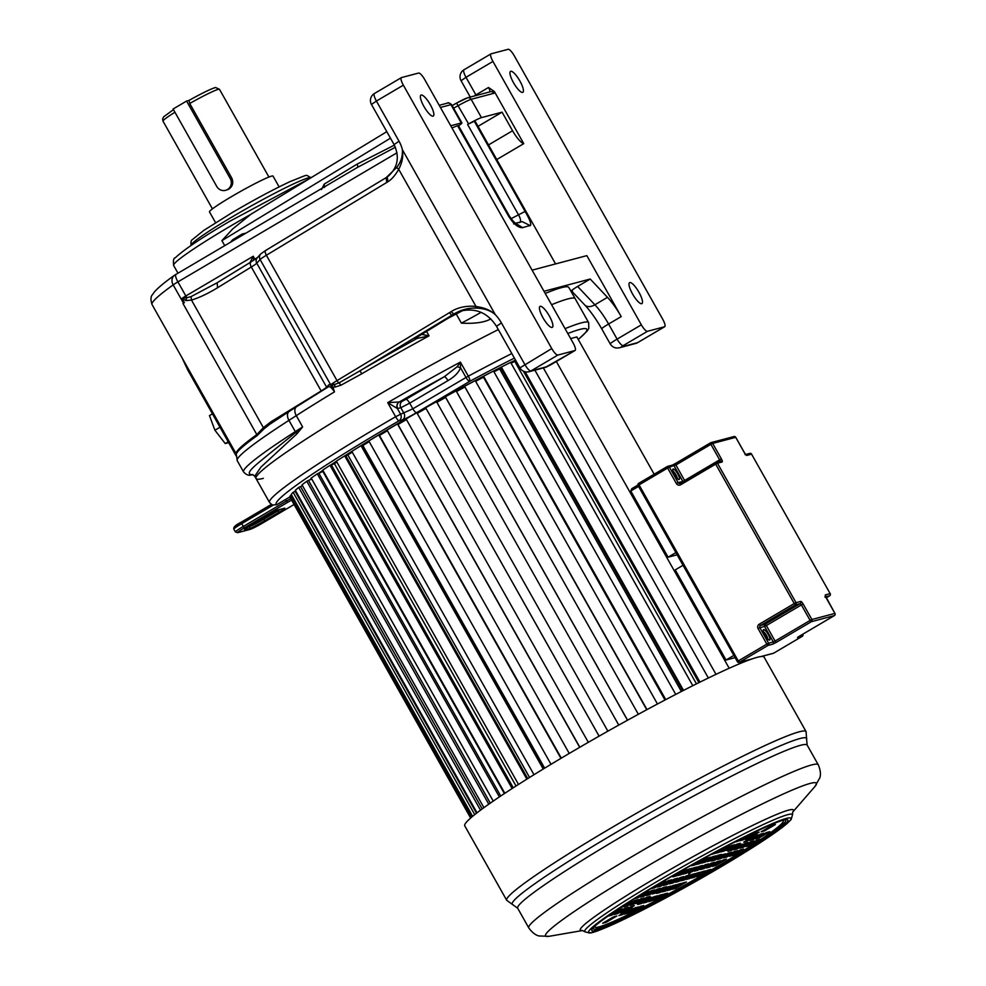 <?xml version="1.0" encoding="UTF-8"?>
<svg xmlns="http://www.w3.org/2000/svg" width="986" height="986" viewBox="0 0 986 986"><rect width="100%" height="100%" fill="white"/><g stroke="black" fill="none" stroke-linecap="round" stroke-linejoin="round"><path stroke-width="1.48" d="M426.433 331.234L429.033 335.856L416.992 338.494A16.207 1.146 -29.4 0 1 423.228 333.169L455.631 313.585L462.224 310.689M478.037 126.331L502.084 112.157L481.464 117.63A16.207 1.146 150.6 0 0 468.584 123.916L474.303 121.278A183.162 12.991 -29.4 0 1 475.572 121.944L555.574 263.928M474.303 121.278L525.094 211.435C529.876 219.656 531.614 224.401 530.32 225.646L522.186 221.64L515.567 223.255M250.764 214.381L232.573 229.048L221.912 240.633L224.709 245.6M230.243 178.54A8.11 7.802 75.2 0 1 225.584 190.335A8.11 7.802 75.2 0 1 216.772 186.477L173.117 109.002L186.588 101.065L230.243 178.54L231.796 178.121C233.719 182.669 232.696 186.366 228.752 189.213L225.584 190.335M574.937 350.535A8.11 2.132 59.5 0 0 575.085 350.474A8.11 2.132 59.5 0 0 573.1 342.918L424.683 79.521A8.11 2.132 59.5 0 0 418.582 73.05L401.512 77.574A8.11 2.132 59.5 0 0 401.376 77.635A8.11 2.132 59.5 0 0 403.348 85.178L551.766 348.576A8.11 2.132 59.5 0 0 557.866 355.059L574.937 350.535L550.681 364.82A8.11 2.132 59.5 0 0 550.829 364.758A8.11 2.132 59.5 0 0 550.952 364.66M189.731 103.468A32.415 2.305 -29.4 0 1 219.496 89.332L215.749 87.606C216.526 87.113 211.127 88.074 188.967 100.436L189.731 103.468L231.796 178.121M186.588 101.065L188.992 100.424M215.577 222.7L209.476 211.891A36.47 2.588 -29.4 0 1 231.661 196.534A36.47 2.588 -29.4 0 1 273.023 176.087L279.112 186.896M185.849 300.57L182.151 298.265L186.711 297.735L185.849 300.57L191.494 300.089C199.221 297.71 207.923 293.594 217.573 287.727L251.319 266.996A12.966 0.924 150.6 0 0 256.767 263.213L260.107 259.54A12.966 0.924 -29.4 0 1 266.368 255.263L337.015 380.621A12.966 0.924 150.6 0 0 332.898 383.234A16.207 1.146 -29.4 0 1 331.296 384.306L330.741 384.897L260.107 259.54A4.868 4.745 42.3 0 1 260.686 253.994L265.69 250.432A4.868 1.923 58.9 0 0 266.368 255.263L387.966 181.72C391.812 179.292 395.398 175.151 398.701 169.284C402.214 162.752 403.447 156.244 402.399 149.749A32.415 31.195 -104.8 0 0 399.022 141.195L376.405 101.053L403.348 85.178M182.151 298.265A9.724 0.69 -29.4 0 1 185.849 295.973A4.868 1.282 59.5 0 1 186.711 297.735L191.074 296.613L191.494 300.089L263.373 427.653L271.101 421.688L321.165 390.949L251.319 266.996A4.868 2.268 58.4 0 1 250.912 262.005L257.408 257.617M217.573 287.727L217.154 282.723L250.912 262.005A4.868 2.268 58.4 0 1 251.073 261.919M191.074 296.613L217.031 282.822M253.636 260.279L253.303 256.224L254.819 259.503M249.988 262.559L253.303 256.224L185.849 295.973L177.911 281.885A8.11 2.132 -120.5 0 1 175.927 274.342A8.11 2.132 -120.5 0 1 176.075 274.281M228.69 442.665L225.239 443.577L214.911 430.229L209.476 415.599L212.458 413.837M228.222 441.814L225.239 443.577M220.001 427.234L214.911 430.229M253.032 474.673L250.752 475.042C248.632 475.782 246.241 474.747 243.579 471.949A177.48 12.584 150.6 0 1 295.295 431.634L288.935 420.369A1620.861 114.968 150.6 0 0 296.281 415.648L302.628 426.913A1620.861 114.968 -29.4 0 1 295.295 431.634A4.868 3.081 57.3 0 0 296.059 432.755L297.032 433.741L302.628 426.913L268.019 454.891C257.753 463.469 242.383 474.722 252.712 474.71L251.997 474.87M250.752 475.042L252.983 474.66M297.032 433.741L260.896 467.13L254.733 476.226L252.576 474.537M183.359 360.112L187.981 370.403L236.073 455.766M257.05 435.689L256.828 434.604A175.052 12.411 -29.4 0 0 236.196 453.893L236.283 454.201A175.459 12.448 -29.4 0 1 257.05 435.689L263.903 428.935L263.373 427.653L256.828 434.604L182.989 303.565L184.37 302.603L182.299 298.931M385.92 177.776L265.826 250.37A4.868 1.923 58.9 0 0 265.69 250.432L386.179 177.628L396.606 167.534L398.701 169.284L476.028 306.51C472.331 305.931 467.869 306.116 462.644 307.053C457.837 308.162 453.979 309.69 451.107 311.662L337.015 380.621A3.241 1.282 -121.1 0 0 339.061 382.876L331.851 385.464L331.296 384.306M399.022 141.195L394.092 144.609C399.724 156.725 397.913 167.127 388.657 175.841L387.202 176.962L387.966 181.72M386.179 177.628L386.722 182.521M357.302 167.497L395.386 147.234M357.536 167.324A3.241 1.368 58.7 0 0 357.006 164.181L394.375 145.115M230.428 242.236L232.696 239.746L242.162 234.002L245.81 233.164M233.127 240.633L232.696 239.746M508.16 49.3L491.102 53.823A8.11 2.132 59.5 0 0 490.954 53.885A8.11 2.132 59.5 0 0 492.938 61.428L641.356 324.838A8.11 2.132 59.5 0 0 647.457 331.308L664.515 326.785A8.11 2.132 59.5 0 0 664.663 326.723A8.11 2.132 59.5 0 0 662.691 319.181L514.261 55.783A8.11 2.132 59.5 0 0 508.16 49.3M263.903 428.935L269.338 424.584M271.187 423.388L271.101 421.688M328.387 386.845L328.695 384.873C329.792 384.33 331.345 385.489 333.379 388.373L334.476 391.886C331.592 387.461 329.472 385.846 328.104 387.042M333.379 388.373L331.851 385.464M332.898 383.234L334.5 384.823A3.241 1.183 -90.5 0 1 335.018 387.079L332.59 386.968M557.866 355.059L530.924 370.933A8.11 2.132 -120.5 0 1 524.823 364.463L501.406 322.903A40.525 38.996 -104.8 0 0 495.329 314.682C490.855 310.615 484.459 308.408 476.139 308.088C468.313 307.866 460.893 309.851 453.856 314.041L359.496 371.093A3.241 0.703 -120.3 0 1 361.813 373.768L340.971 385.206L335.018 387.079M418.31 336.3L416.992 338.494A186.403 13.225 150.6 0 0 359.496 371.093L339.061 382.876L340.971 385.206M396.606 167.534C400.834 162.37 402.756 156.441 402.399 149.749L495.329 314.682C490.966 310.417 484.533 307.694 476.028 306.51L476.139 308.088M545.221 293.446A183.162 12.991 150.6 0 1 561.502 287.641A183.162 12.991 150.6 0 1 568.823 287.456L575.183 298.721A183.162 12.991 150.6 0 0 567.862 298.918A183.162 12.991 150.6 0 0 551.568 304.711A183.162 12.991 -29.4 0 1 567.862 298.918A183.162 12.991 150.6 0 1 575.183 298.721L588.667 322.668A183.162 12.991 150.6 0 0 581.346 322.866A183.162 12.991 150.6 0 0 565.064 328.658M254.733 476.226L256.04 478.543A183.162 12.991 -29.4 0 1 334.439 421.232A183.162 12.991 -29.4 0 1 498.324 329.583A183.162 12.991 150.6 0 0 334.439 421.232A183.162 12.991 150.6 0 0 256.04 478.543A183.162 12.991 150.6 0 0 263.361 478.346M490.806 318.909A183.162 12.991 150.6 0 0 488.76 319.945C482.487 322.705 473.366 323.765 461.399 323.137L456.247 313.979A48.622 3.451 150.6 0 0 462.607 310.59M361.813 373.768A183.162 12.991 150.6 0 1 429.033 335.856L421.416 334.291M446.375 319.193A183.162 12.991 -29.4 0 1 456.247 313.979M551.766 348.576L519.893 367.864L496.488 326.317C487.897 313.03 476.25 307.878 461.559 310.849A32.415 31.195 -104.8 0 0 453.991 314.016L455.803 313.474M449.554 312.599A3.241 1.282 -121.1 0 0 452.364 314.978L453.991 314.016A8.11 2.132 -120.5 0 1 453.856 314.041L451.107 311.662M572.41 290.895C570.081 291.486 571.818 290.007 577.623 286.445L590.22 279.026L544.001 291.277M590.22 279.026L607.475 297.341A32.415 8.517 -120.5 0 1 621.205 316.605L586.843 255.633L532.095 270.152M457.59 125.715L458.391 125.542L509.183 215.688L508.394 215.86L457.59 125.715A183.162 12.991 -29.4 0 0 451.958 127.933M530.32 225.646A183.162 12.991 150.6 0 0 526.98 226.373A183.162 12.991 150.6 0 0 522.691 227.667L515.974 223.526M522.691 227.667C518.291 227.926 513.521 223.995 508.394 215.86M467.598 124.47L518.389 214.615C520.842 218.941 521.2 221.603 519.462 222.602M458.527 125.777A16.207 1.146 150.6 0 0 461.929 122.954A16.207 1.146 150.6 0 0 461.275 122.979L450.738 125.764M502.084 112.157L512.56 130.756A16.207 4.264 59.5 0 0 523.751 143.648L496.759 159.559M571.547 290.956L584.797 305.019C590.503 311.132 596.136 319.07 601.694 328.806L610.211 343.904C612.442 347.306 615.523 348.588 619.467 347.75L635.687 343.461A8.11 8.11 0 0 0 637.72 342.61A8.11 2.132 59.5 0 0 637.843 342.512M489.832 91.883A4.868 1.282 59.5 0 0 488.514 87.495L494.38 91.538L523.751 143.648M519.893 81A12.152 3.192 -120.5 0 1 522.863 92.314A12.152 3.192 -120.5 0 1 513.496 82.688A12.152 3.192 -120.5 0 1 510.526 71.374A12.152 3.192 -120.5 0 1 519.893 81M638.953 292.287A12.152 3.192 -120.5 0 1 641.923 303.602A12.152 3.192 -120.5 0 1 632.556 293.976A12.152 3.192 -120.5 0 1 629.573 282.662A12.152 3.192 -120.5 0 1 638.953 292.287M423.918 106.439A12.152 3.192 59.5 0 0 433.285 116.065A12.152 3.192 59.5 0 0 430.315 104.738A12.152 3.192 59.5 0 0 420.936 95.124A12.152 3.192 59.5 0 0 423.918 106.439M542.966 317.726A12.152 3.192 59.5 0 0 552.333 327.352A12.152 3.192 59.5 0 0 549.362 316.025A12.152 3.192 59.5 0 0 539.995 306.399A12.152 3.192 59.5 0 0 542.966 317.726M514.409 358.115A178.293 12.645 150.6 0 0 469.669 381.372L416.523 412.69A12.966 0.924 -29.4 0 1 402.325 419.937L398.923 420.849A178.293 12.645 150.6 0 0 276.61 504.746L272.259 504.968L269.535 502.49A183.162 12.991 150.6 0 1 395.645 416.733L400.575 414.243L397.37 408.537L387.708 402.645L399.133 401.968C396.89 403.681 396.31 405.875 397.37 408.537L397.728 408.524A4.868 4.683 -104.8 0 1 399.379 401.918L399.133 401.968M322.521 471.628A152.768 10.834 -29.4 0 1 323.285 471.098A152.362 10.809 -29.4 0 0 322.866 471.444L504.388 793.582M334.094 463.802A152.768 10.834 -29.4 0 1 336.83 462.003M347.54 455.101A152.768 10.834 -29.4 0 1 352.236 452.13A152.362 10.809 -29.4 0 0 347.836 454.953L529.556 777.461M362.614 445.672A152.768 10.834 -29.4 0 1 369.195 441.629M379.462 435.43A152.768 10.834 -29.4 0 1 387.387 430.697A152.362 10.809 -29.4 0 0 379.474 435.455M406.454 419.568A152.362 10.809 -29.4 0 0 397.974 424.498A152.768 10.834 -29.4 0 1 406.442 419.543M417.226 413.356A152.768 10.834 -29.4 0 1 426.001 408.377A152.362 10.809 -29.4 0 0 417.238 413.38M436.884 402.288A152.768 10.834 -29.4 0 1 445.623 397.457A152.362 10.809 -29.4 0 0 436.897 402.313M456.481 391.528A152.768 10.834 -29.4 0 1 464.899 386.993A152.362 10.809 -29.4 0 0 456.493 391.553M475.622 381.286A152.768 10.834 -29.4 0 1 483.386 377.219M500.9 368.061L499.619 368.924A152.362 10.809 -29.4 0 0 493.949 371.808A152.768 10.834 -29.4 0 1 499.877 368.764M511.081 363.181A152.768 10.834 -29.4 0 1 515.062 361.233M511.82 353.53A183.162 12.991 150.6 0 0 468.325 376.171A4.868 1.38 61.8 0 1 469.669 381.372A4.868 1.282 -120.5 0 1 466.008 377.478L412.863 408.796L400.575 414.243A4.868 4.683 -104.8 0 1 398.923 420.849A4.868 0.826 -120.1 0 1 395.645 416.733L387.708 402.645A183.162 12.991 150.6 0 1 460.388 362.096L457.221 366.693L444.292 376.726A4.868 1.282 -120.5 0 1 447.952 380.621L409.683 403.163L412.863 408.796A4.868 1.282 -120.5 0 0 416.523 412.69M457.221 366.693L460.524 367.753L466.008 377.478L468.325 376.171L460.388 362.096L460.524 367.753C458.675 372.548 454.484 376.837 447.952 380.621M682.743 690.792L500.666 367.642L501.356 367.063L683.544 690.385M698.901 682.645L523.393 371.167M665.267 699.875L483.559 376.233L665.76 699.604M729.184 668.249L556.35 361.517M543.36 367.926L716.009 674.338M654.186 474.229L576.822 336.941L570.647 338.568M470.642 818.035L290.204 497.622M470.716 817.973L289.847 496.993A162.9 11.549 150.6 0 1 290.278 495.748L471.468 817.32M291.585 495.034L290.278 495.748M472.627 816.334L291.227 494.393A162.9 11.549 150.6 0 1 293.15 492.322L474.747 814.609M476.509 813.216L295.122 491.299L293.15 492.322M295.738 491.077L295.122 491.299M477.027 812.809L295.307 490.313A162.9 11.549 150.6 0 1 298.696 487.454L480.527 810.159M482.191 808.927L300.533 486.529L298.696 487.454M302.455 485.778A153.249 10.871 -29.4 0 1 302.517 485.728L300.533 486.529M483.916 807.67L302.012 484.829A162.9 11.549 150.6 0 1 306.794 481.242L488.773 804.194M490.301 803.134L308.47 480.428L306.794 481.242M311.786 479.073L308.482 480.453M493.234 801.088L311.219 478.062A162.9 11.549 150.6 0 1 317.307 473.81L499.372 796.922M500.715 796.022L318.774 473.132L317.307 473.81M322.866 471.444L318.848 473.268M504.832 793.286L322.742 470.112A162.9 11.549 150.6 0 1 330.014 465.293L512.141 788.517M513.275 787.789L331.259 464.751L330.014 465.293M331.395 465.01L334.414 463.642L516.048 786.002M518.5 784.425L336.362 461.165A162.9 11.549 150.6 0 1 344.681 455.852L526.857 779.15M527.744 778.595L345.667 455.47L344.681 455.852M347.836 454.953L345.876 455.84M533.993 774.7L351.817 451.378A162.9 11.549 150.6 0 1 361.024 445.684L543.224 769.031M543.853 768.649L361.751 445.462L361.024 445.684M362.01 445.931L362.873 445.536L544.654 768.156M551.014 764.31L368.813 440.939A162.9 11.549 150.6 0 1 378.735 434.962L560.948 758.357M379.166 434.9L561.305 758.148L378.735 434.962M569.242 753.44L387.017 430.044A162.9 11.549 150.6 0 1 397.457 423.918L579.694 747.326M588.322 742.322L406.084 418.914A162.9 11.549 150.6 0 1 416.856 412.74L599.081 736.16M607.881 731.168L425.644 407.76L607.881 731.168M618.764 725.08L436.527 401.659A162.9 11.549 150.6 0 0 425.644 407.76M627.564 720.199L445.401 396.902M638.349 714.283L456.124 390.887A162.9 11.549 150.6 0 0 445.339 396.779M646.989 709.612L464.64 386.475M657.465 704.004L475.24 380.621A162.9 11.549 150.6 0 0 464.763 386.204M483.436 377.182L664.971 700.023M675.73 694.403L493.53 371.056A162.9 11.549 150.6 0 0 483.559 376.233M708.355 678.011L534.893 370.169M699.974 682.115L525.107 371.784M515.863 360.716L514.778 361.418L696.461 683.865M499.619 368.924L681.375 691.494M692.801 685.689L510.637 362.392A162.9 11.549 150.6 0 0 501.356 367.063M334.414 463.642A152.362 10.809 -29.4 0 1 336.842 462.04M362.873 445.536A152.362 10.809 -29.4 0 1 369.208 441.654M475.634 381.311A152.362 10.809 -29.4 0 1 483.165 377.367M511.093 363.218A152.362 10.809 -29.4 0 1 514.778 361.418M632.963 911.89L643.735 905.542L640.321 906.442L629.549 912.802L632.963 911.89L632.494 911.064M627.749 913.27L638.521 906.923L635.12 907.835L624.335 914.182L627.749 913.27L627.281 912.444M622.314 914.712L633.098 908.365L629.684 909.265L618.9 915.624L622.314 914.712L621.846 913.886M656.812 899.454L667.584 893.106L664.17 894.006L653.398 900.366L656.812 899.454L656.343 898.628M651.82 900.785L662.592 894.425L659.19 895.337L648.406 901.685L651.82 900.785L651.352 899.947M646.606 902.165L657.391 895.806L653.977 896.718L643.192 903.065L646.606 902.165L646.138 901.327M641.183 903.595L651.956 897.248L648.542 898.147L637.769 904.507L641.183 903.595L640.715 902.769M675.669 888.337L686.453 881.989L683.039 882.901L672.255 889.249L675.669 888.337L675.2 887.511M670.677 889.668L681.462 883.308L678.048 884.22L667.263 890.568L670.677 889.668L670.209 888.83M665.476 891.048L676.248 884.688L672.834 885.601L662.062 891.948L665.476 891.048L665.008 890.21M660.041 892.49L670.825 886.131L667.411 887.043L656.627 893.39L660.041 892.49L659.572 891.652M700.072 875.753L710.857 869.405L707.443 870.318L696.658 876.665L700.072 875.753L699.604 874.927M694.526 877.232L705.31 870.872L701.896 871.784L691.124 878.132L694.526 877.232L694.058 876.394M689.547 878.551L700.319 872.203L696.905 873.103L686.133 879.45L689.547 878.551L689.078 877.713M684.333 879.931L695.118 873.584L691.704 874.483L680.919 880.831L684.333 879.931L683.865 879.105M678.91 881.373L689.682 875.013L686.268 875.925L675.496 882.273L678.91 881.373L678.442 880.535M620.219 907.823L621.229 907.169M621.414 907.502L632.186 901.155L629.475 901.87M634.54 898.69L637.868 897.815L637.4 896.977M637.868 897.815L648.64 891.455L645.226 892.367L635.341 898.184M655.012 887.696L665.797 881.348L662.382 882.26L651.598 888.608L655.012 887.696L654.544 886.87M611.64 915.205L622.412 908.845L618.998 909.758L608.226 916.105L611.64 915.205L611.172 914.367M627.392 905.924L638.164 899.565L634.75 900.477L623.978 906.824L627.392 905.924L626.923 905.086M643.833 896.225L654.618 889.877L651.204 890.777L640.419 897.124L643.833 896.225L643.365 895.399M660.99 886.118L671.762 879.771L668.36 880.671L657.576 887.018L660.99 886.118L660.521 885.292M617.606 913.615L628.39 907.268L624.976 908.168L614.192 914.527L617.606 913.615L617.137 912.789M633.357 904.335L644.141 897.987L640.727 898.887L629.943 905.247L633.357 904.335L632.889 903.509M649.811 894.647L660.583 888.287L657.169 889.199L646.397 895.547L649.811 894.647L649.343 893.809M666.955 884.541L677.739 878.181L674.325 879.093L663.553 885.44L666.955 884.541L666.487 883.702M606.082 922.354L616.854 915.994L613.44 916.906L602.668 923.253L606.082 922.354L605.614 921.516M623.583 912.038L634.355 905.678L630.941 906.59L620.169 912.937L623.583 912.038L623.115 911.2M639.335 902.757L650.107 896.397L646.693 897.309L635.921 903.657L639.335 902.757L638.866 901.919M655.776 893.057L666.561 886.71L663.147 887.61L652.375 893.969L655.776 893.057L655.308 892.231M672.933 882.951L683.717 876.603L680.303 877.503L669.519 883.863L672.933 882.951L672.464 882.125M734.41 842.192L737.738 841.317L737.38 840.676M737.738 841.317L746.92 835.906M742.951 839.936L753.735 833.577L750.321 834.489L739.537 840.836L742.951 839.936L742.483 839.098M748.386 838.494L759.158 832.135L755.744 833.047L744.972 839.394L748.386 838.494L747.918 837.656M710.98 854.517L713.889 853.753L724.069 847.553M713.889 853.753L713.556 853.136M718.88 852.422L729.665 846.074L726.251 846.974L715.466 853.334L718.88 852.422L718.412 851.596M724.094 851.041L734.866 844.694L731.452 845.594L720.68 851.953L724.094 851.041L723.625 850.215M729.517 849.612L740.301 843.252L736.887 844.164L726.103 850.511L729.517 849.612L729.048 848.773M695.031 864.858L705.816 858.51L702.402 859.422L691.617 865.77L695.031 864.858L694.563 864.032M700.023 863.539L710.795 857.191L707.381 858.091L696.609 864.451L700.023 863.539L699.555 862.713M705.224 862.158L716.009 855.811L712.595 856.711L701.81 863.07L705.224 862.158L704.756 861.333M710.659 860.716L721.432 854.369L718.018 855.269L707.245 861.628L710.659 860.716L710.191 859.891M669.42 877.762L680.734 871.279M676.174 875.975L686.946 869.627L683.532 870.527L672.76 876.887L676.174 875.975L675.706 875.149M681.153 874.656L691.938 868.309L688.524 869.208L677.739 875.556L681.153 874.656L680.685 873.83M686.367 873.276L697.139 866.928L693.725 867.828L682.953 874.175L686.367 873.276L685.899 872.45M691.79 871.834L702.574 865.486L699.16 866.386L688.388 872.746L691.79 871.834L691.322 871.008M749.286 845.705L760.07 839.357L756.656 840.257L745.872 846.604L749.286 845.705L748.818 844.879M732.832 855.392L743.617 849.045L740.203 849.957L729.418 856.304L732.832 855.392L732.364 854.566M715.688 865.511L726.46 859.151L723.046 860.063L712.274 866.411L715.688 865.511L715.22 864.673M759.06 838.001L769.844 831.654L766.43 832.554L755.658 838.913L759.06 838.001L758.591 837.176M743.308 847.282L754.093 840.935L750.679 841.834L739.907 848.194L743.308 847.282L742.852 846.456M726.867 856.982L737.639 850.635L734.225 851.534L723.453 857.882L726.867 856.982L726.399 856.156M709.71 867.088L720.495 860.741L717.081 861.641L706.296 867.988L709.71 867.088L709.242 866.263M753.094 839.591L763.867 833.232L760.452 834.144L749.68 840.491L753.094 839.591L752.626 838.753M737.343 848.872L748.115 842.512L744.713 843.424L733.929 849.772L737.343 848.872L736.875 848.034M720.889 858.559L731.674 852.212L728.26 853.112L717.475 859.472L720.889 858.559L720.421 857.734M703.745 868.666L714.517 862.319L711.103 863.218L700.331 869.578L703.745 868.666L703.277 867.84M764.618 830.853L775.403 824.506L771.989 825.405L761.204 831.765L764.618 830.853L764.15 830.027M747.117 841.169L757.901 834.822L754.487 835.721L743.703 842.081L747.117 841.169L746.648 840.343M731.365 850.45L742.15 844.102L738.736 845.002L727.951 851.362L731.365 850.45L730.897 849.624M714.924 860.149L725.696 853.79L722.282 854.702L711.51 861.049L714.924 860.149L714.456 859.311M697.768 870.256L708.552 863.896L705.138 864.808L694.354 871.156L697.768 870.256L697.299 869.418M506.718 900.317A171.81 12.189 150.6 0 1 611.184 827.957A171.81 12.189 150.6 0 1 806.092 731.637L764.113 657.132A171.81 12.189 -29.4 0 0 569.205 753.464A171.81 12.189 150.6 0 0 464.739 825.812L506.718 900.317L517.699 908.242A166.141 11.783 -29.4 0 1 618.715 838.273A166.141 11.783 -29.4 0 1 807.177 745.12L818.257 764.779A166.141 11.783 150.6 0 0 629.783 857.919A166.141 11.783 150.6 0 0 528.767 927.888C534.757 936.256 539.884 935.924 539.108 935.985L549.19 936.293A155.468 11.031 150.6 0 1 640.05 870.416A155.468 11.031 150.6 0 1 814.867 786.594L819.822 777.806C819.366 778.447 822.312 774.232 818.257 764.779M688.696 873.966L690.163 873.239L688.696 873.966M733.806 655.443L726.029 660.028L735.051 657.637M726.029 660.028L675.225 569.883L683.015 565.298M638.571 486.418L630.781 491.003L668.089 557.201L675.866 552.616M677.111 554.81L668.089 557.201M630.781 491.003L631.767 488.686L637.905 485.063L631.767 488.686M177.948 273.147L173.635 265.493A94.015 6.668 -29.4 0 1 230.798 225.905A94.015 6.668 -29.4 0 1 250.087 214.763M173.474 109.643L163.688 116.804L162.604 118.998L163.01 121.167A32.415 2.305 -29.4 0 1 174.929 112.231M401.376 77.635L374.421 93.51A8.11 8.11 0 0 0 371.475 104.467L376.405 101.053A8.11 2.132 -120.5 0 1 374.421 93.51A8.11 2.132 -120.5 0 1 374.569 93.448M217.327 282.649L250.764 262.116M236.147 454.99L188.782 369.75M321.276 391.183A1.627 0.752 58.4 0 0 321.165 390.949A12.966 0.924 150.6 0 0 326.612 387.165L256.767 263.213A4.868 4.745 42.3 0 1 257.346 257.666L260.686 253.994M257.506 257.506L254.893 259.047M397.001 152.781L177.911 281.885A9.724 0.69 150.6 0 0 173.179 284.892L183.507 303.195M173.179 284.892A8.11 6.791 -125.7 0 1 174.534 275.242C164.958 282.045 158.302 287.542 154.58 291.745L152.399 294.74C150.648 296.601 150.525 299.867 152.041 304.538A175.052 12.411 150.6 0 1 173.179 284.892M242.642 235.025L242.162 234.002M321.448 189.583L324.209 184.123L357.006 164.181M324.505 187.426L324.209 184.123M243.579 471.949L237.232 460.672A177.48 12.584 -29.4 0 1 288.935 420.369A8.11 5.127 57.3 0 1 289.255 411.409L269.24 424.646M289.674 411.187A8.11 5.127 57.3 0 0 289.255 411.409L296.626 406.676A8.11 5.176 57.2 0 0 296.281 415.648A183.162 12.991 -29.4 0 1 334.476 391.886M326.81 387.794A1.627 1.578 42.3 0 0 326.612 387.165L328.695 384.873M297.045 406.442A8.11 5.176 57.2 0 0 296.626 406.676L328.313 386.882M221.912 240.633L390.468 138.176M191.099 245.452L191.074 245.391A68.958 4.893 -29.4 0 1 233.029 216.402A68.958 4.893 -29.4 0 1 311.157 177.64M490.72 318.811A58.347 4.141 -29.4 0 1 488.76 319.945M481.082 312.352A48.622 3.451 -29.4 0 1 461.399 323.137M496.488 326.317L501.406 322.903M545.246 367.433A8.11 7.802 75.2 0 0 547.131 366.632L530.924 370.933A8.11 7.802 75.2 0 1 529.038 371.722L545.246 367.433L575.085 350.474M547.131 366.632L550.681 364.82M440.422 107.462L450.959 104.664A16.207 1.146 -29.4 0 1 451.613 104.652L461.929 122.954M439.201 105.305L447.434 103.123A3.241 3.118 75.2 0 1 450.959 104.664L461.275 122.979M525.094 211.435L511.105 218.658M453.609 108.189L458.268 105.601A16.207 1.146 -29.4 0 1 471.135 99.315L493.9 93.288A8.11 2.132 59.5 0 0 494.38 91.538M466.859 98.082A12.966 0.924 -29.4 0 0 456.592 103.099L452.13 105.576L456.567 103.099L468.584 123.916M481.464 117.63L471.135 99.315A3.241 3.118 75.2 0 0 467.61 97.774L490.375 91.735A3.241 3.118 75.2 0 1 493.9 93.288M512.56 130.756L488.07 145.188M572.324 291.782L571.535 292.25M577.623 286.445L594.878 304.773A11.351 7.148 136.7 0 1 584.797 305.019M621.205 316.605L608.596 324.024A32.415 8.517 -120.5 0 0 594.878 304.773L607.475 297.341M647.457 331.308L623.201 345.605A8.11 2.132 -120.5 0 1 617.1 339.122L608.596 324.024A11.351 0.801 150.6 0 0 601.694 328.806M641.356 324.838L617.1 339.122A11.351 0.801 150.6 0 0 610.211 343.904M623.201 345.605L621.365 346.961A8.11 7.802 75.2 0 1 619.467 347.75M664.515 326.785L637.572 342.66A8.11 2.132 59.5 0 0 637.72 342.61L664.663 326.723M621.365 346.961L637.572 342.66A8.11 7.802 75.2 0 1 635.687 343.461M492.938 61.428L465.996 77.315A8.11 2.132 -120.5 0 1 464.012 69.76A8.11 2.132 -120.5 0 1 464.159 69.698M488.514 87.495L475.905 94.915L465.996 77.315L461.066 80.729L470.273 97.072M473.995 96.086L475.905 94.915A4.868 1.282 -120.5 0 1 476.226 95.494M309.049 480.342A153.249 10.871 -29.4 0 1 311.465 478.506M318.798 473.181A153.249 10.871 -29.4 0 1 322.866 470.347M330.902 464.887A153.249 10.871 -29.4 0 1 336.411 461.263M344.952 455.742A153.249 10.871 -29.4 0 1 351.817 451.391M353.691 450.208A153.249 10.871 -29.4 0 1 501.332 367.075M510.662 362.441A153.249 10.871 -29.4 0 1 515.505 360.075M320.549 472.614A152.768 10.834 -29.4 0 1 323.125 470.815M332.06 464.763A152.768 10.834 -29.4 0 1 336.67 461.719M345.852 455.791A152.768 10.834 -29.4 0 1 352.076 451.847M361.899 445.721A152.768 10.834 -29.4 0 1 369.035 441.346M379.302 435.146A152.768 10.834 -29.4 0 1 387.227 430.414M397.802 424.19A152.768 10.834 -29.4 0 1 406.281 419.26M417.066 413.072A152.768 10.834 -29.4 0 1 425.841 408.105M436.724 402.005A152.768 10.834 -29.4 0 1 445.462 397.173M456.321 391.245A152.768 10.834 -29.4 0 1 464.739 386.709M475.462 381.003A152.768 10.834 -29.4 0 1 483.276 376.911M493.776 371.488A152.768 10.834 -29.4 0 1 500.826 367.926M510.921 362.897A152.768 10.834 -29.4 0 1 515.764 360.543M578.24 339.443A178.293 12.645 150.6 0 0 567.8 333.527M289.539 497.129L276.622 504.746L272.247 504.968M402.325 419.937A4.868 4.683 -104.8 0 0 403.989 413.331L400.821 407.699L397.728 408.524M406.022 399.281L444.292 376.726A178.293 12.645 150.6 0 0 399.379 401.918L402.473 401.092A4.868 4.683 -104.8 0 0 400.821 407.699L409.683 403.163A4.868 1.282 -120.5 0 0 406.022 399.281L402.473 401.092M276.635 504.733L289.564 497.117M290.685 498.669L286.408 501.061L285.533 499.495M291.536 500.185L287.629 502.355L286.408 501.061L243.296 526.462L241.706 523.652L272.986 505.226M287.629 502.355L244.516 527.769A11.351 0.801 150.6 0 0 238.07 532.526L250.444 529.248A11.351 0.801 150.6 0 0 262.855 522.9L294.001 504.549M278.114 509.898L284.51 508.209A9.724 0.69 -29.4 0 1 278.989 512.289L264.84 520.633A14.593 1.035 -29.4 0 1 248.866 528.792L245.033 529.815A14.593 1.035 -29.4 0 1 253.316 523.677L267.465 515.345A9.724 0.69 -29.4 0 1 278.114 509.898A1.627 1.565 75.2 0 1 277.732 510.058L284.153 508.357A1.627 1.565 75.2 0 0 284.51 508.209M241.336 522.124L271.335 504.45L241.311 522.136L241.706 523.652A12.966 0.924 -29.4 0 0 233.83 529.112C233.164 527.251 235.654 524.922 241.311 522.136M234.902 526.894A11.351 0.801 -29.4 0 1 241.287 522.161M244.516 527.769L243.296 526.462A12.966 0.924 150.6 0 0 235.407 531.922L237.688 532.686L250.062 529.408L262.892 522.888L294.001 504.561M249.199 526.204L248.016 526.968M262.892 518.044L263.619 519.339A12.966 0.924 -29.4 0 1 249.421 526.586A1.627 1.565 -104.8 0 1 248.866 528.792M277.312 510.206L277.769 510.995L263.619 519.339L264.84 520.633M280.468 509.343L277.769 510.995L278.989 512.289M267.465 515.345L277.732 510.058M245.033 529.815A1.627 1.565 -104.8 0 0 245.797 528.508M245.107 529.026L253.377 523.652M593.289 928.036L593.252 928.122C593.708 925.41 622.918 904.803 660.275 883.111C714.431 850.672 781.393 817.973 785.041 820.056A110.358 7.826 -29.4 0 1 718.474 866.891A110.358 7.826 -29.4 0 1 593.264 928.097M782.847 820.426A108.213 7.678 -29.4 0 1 717.512 866.324A108.213 7.678 -29.4 0 1 594.718 926.433M660.213 883.136A112.503 7.974 -29.4 0 1 783.34 820.179A112.503 7.974 -29.4 0 1 719.435 867.446A112.503 7.974 -29.4 0 1 596.308 930.39A112.503 7.974 -29.4 0 1 660.213 883.136M806.092 731.637L806.61 739.537A168.976 11.98 150.6 0 0 614.944 833.121A168.976 11.98 150.6 0 0 513.201 904.852M582.566 930.513A122.338 8.677 -29.4 0 1 654.679 878.588A122.338 8.677 -29.4 0 1 792.633 812.144M584.772 931.745L589.727 933.064C591.871 932.842 596.776 931.832 616.201 923.007C645.855 909.092 680.611 890.481 720.433 867.162L768.562 837.176L786.717 823.877L791.129 819.551L792.534 814.67A119.257 8.455 150.6 0 0 657.206 881.41A119.257 8.455 150.6 0 0 584.772 931.745L582.467 930.513M720.384 867.187A116.089 8.233 150.6 0 0 786.323 818.429A116.089 8.233 150.6 0 0 659.277 883.382A116.089 8.233 150.6 0 0 593.325 932.152A116.089 8.233 150.6 0 0 720.384 867.187M679.095 479.541A6.076 1.602 -120.5 0 1 674.523 474.685A6.076 1.602 -120.5 0 1 673.142 468.979A6.076 1.602 -120.5 0 1 677.715 473.835A6.076 1.602 -120.5 0 1 679.095 479.541M769.573 640.124A6.076 1.602 -120.5 0 1 765 635.255A6.076 1.602 -120.5 0 1 763.62 629.549A6.076 1.602 -120.5 0 1 768.193 634.417A6.076 1.602 -120.5 0 1 769.573 640.124M767.724 638.879A4.462 1.171 59.5 0 0 766.258 635.033A4.462 1.171 59.5 0 0 763.608 631.89M677.246 478.309A4.462 1.171 59.5 0 0 675.78 474.463A4.462 1.171 59.5 0 0 673.13 471.308M760.97 656.553L773.628 653.188L802.185 636.364L797.501 637.609L799.338 636.241L834.366 615.597L811.33 621.71L776.302 642.354L775.082 641.06L810.11 620.416L801.384 604.923L766.356 625.555L775.082 641.06L773.307 641.96L764.581 626.467L759.886 627.712L768.612 643.205L773.307 641.96A1.627 1.565 75.2 0 1 772.753 644.166L768.057 645.411L739.5 662.235L752.158 658.882M772.753 644.166L776.302 642.354M710.487 442.85L675.472 463.469L675.878 464.985L684.604 480.478L719.632 459.833L710.906 444.341L675.878 464.985L669.408 467.13L678.134 482.635L682.83 481.39L674.104 465.897A1.627 1.565 75.2 0 0 672.341 465.121L667.645 466.366A1.627 1.565 75.2 0 0 667.263 466.526L638.669 483.362L667.214 466.551L667.633 468.042L639.064 484.878L738.28 660.94L766.837 644.117L758.111 628.612L759.886 627.712A1.627 1.565 75.2 0 1 760.44 625.506L765.136 624.261L800.164 603.617L795.468 604.862L760.44 625.506L759.22 624.212A3.241 3.118 -104.8 0 0 758.111 628.612M672.316 465.121L675.472 463.469L672.427 465.096M737.331 661.569L638.078 485.556L639.064 484.878L638.669 483.362A1.627 1.627 0 0 0 638.078 485.556L737.355 661.631A1.627 1.565 75.2 0 0 739.5 662.235L738.28 660.94L737.294 661.631A1.627 1.627 0 0 0 739.118 662.395L751.431 659.129M759.22 624.212L794.248 603.568L715.676 464.123L717.451 463.21A1.627 1.565 75.2 0 0 715.688 462.446A1.627 1.627 0 0 0 715.281 462.619L680.254 483.251L715.257 462.631A1.627 1.565 75.2 0 1 715.688 462.446L720.384 461.201A1.627 1.565 75.2 0 1 722.146 461.978L717.451 463.21L796.022 602.668L800.718 601.423A3.241 0.85 59.5 0 1 803.159 604.011L811.885 619.504L834.92 613.403L826.219 597.96M746.883 455.409A1.627 1.565 -104.8 0 0 745.12 454.645L745.946 454.706L744.442 452.82A3.241 0.85 59.5 0 0 746.883 455.409L751.578 454.164L830.15 593.621L825.455 594.866A3.241 0.85 59.5 0 0 826.194 597.898M744.442 452.82L735.716 437.328L712.681 443.429L721.407 458.934A3.241 0.85 59.5 0 1 722.146 461.978M715.281 462.619L715.676 464.123L680.648 484.767A3.241 3.118 -104.8 0 1 676.359 483.534L667.633 468.042L669.408 467.13A1.627 1.565 75.2 0 0 667.645 466.366A1.627 1.627 0 0 0 667.239 466.538M829.633 595.803L829.657 595.778A1.627 1.627 0 0 0 830.212 593.621L830.15 593.621A1.627 1.565 75.2 0 1 829.596 595.815L826.206 597.824L829.596 595.815L825.738 596.838M765.136 624.261L766.356 625.555L764.581 626.467A1.627 1.565 75.2 0 1 765.136 624.261M768.057 645.411A1.627 1.565 -104.8 0 0 768.612 643.205L766.837 644.117L768.057 645.411M800.718 601.423A1.627 1.565 -104.8 0 1 800.164 603.617L801.384 604.923L803.159 604.011M810.11 620.416L811.33 621.71A1.627 1.565 75.2 0 0 811.885 619.504L810.11 620.416M795.468 604.862A1.627 1.565 -104.8 0 0 796.022 602.668L794.248 603.568L795.468 604.862M638.645 483.386A1.627 1.565 -104.8 0 0 638.115 485.506M797.822 637.202L799.399 636.216M676.359 483.534L678.134 482.635A1.627 1.565 -104.8 0 0 680.229 483.276M679.896 483.399L680.648 484.767M773.677 653.163L773.653 653.176A1.627 1.565 75.2 0 1 773.246 653.348L761.34 656.516M802.777 634.22A1.627 1.565 75.2 0 1 802.185 636.364L802.247 636.327A1.627 1.627 0 0 0 802.826 634.195M773.246 653.348A1.627 1.627 0 0 0 773.653 653.176L802.222 636.352M824.875 597.072L825.516 596.086L834.92 613.403A1.627 1.565 75.2 0 1 834.366 615.597L834.427 615.56A1.627 1.627 0 0 0 834.994 613.391L834.957 613.452M684.691 480.638L682.83 481.39A1.627 1.565 -104.8 0 0 683.002 481.636M721.407 458.934L719.632 459.833L720.088 461.275M825.455 594.866A1.627 1.565 75.2 0 1 824.9 597.06M710.906 444.341L712.681 443.429A1.627 1.565 75.2 0 0 710.918 442.665A1.627 1.627 0 0 0 710.512 442.837L710.906 444.341M751.603 454.226L751.64 454.164A1.627 1.627 0 0 0 749.816 453.4A1.627 1.565 -104.8 0 1 751.578 454.164L830.175 593.671M675.472 463.469L710.512 442.837A1.627 1.565 75.2 0 1 710.918 442.665L733.954 436.551A1.627 1.565 75.2 0 1 735.716 437.328L735.716 437.328M219.496 89.332L268.919 177.036M163.01 121.167L212.434 208.872M394.092 144.609L371.475 104.467M217.154 282.723L215.084 283.98M181.929 357.573L187.981 370.403M386.044 177.69L387.042 177.049M174.534 275.242L357.388 167.447M236.196 453.893L152.041 304.538M236.283 454.176L237.232 460.672M249.396 215.182L386.795 131.656M173.635 265.493C173.117 260.44 173.647 257.888 175.212 257.864C183.901 249.643 202.031 237.49 229.602 221.369L310.134 178.256M191.074 245.391C190.742 242.063 191.111 240.202 192.171 239.795L203.671 230.477L232.215 212.582C254.474 199.554 273.874 189.176 290.402 181.449C311.453 173.24 304.119 174.867 311.219 177.702M416.363 337.668L455.729 313.536L462.865 310.504M519.893 367.864A8.11 8.11 0 0 0 529.038 371.722M513.607 223.884L516.381 223.748C514.445 222.799 512.042 220.112 509.183 215.688M456.567 103.099L467.61 97.774M447.434 103.123C447.866 102.261 449.259 102.766 451.613 104.652M572.348 291.794L571.547 292.275M490.954 53.885L464.012 69.76A8.11 8.11 0 0 0 461.066 80.729M588.667 322.668L588.802 328.387L587.2 331.013L578.277 339.517M256.04 478.543L269.535 502.49M235.407 531.922L233.83 529.112M253.353 523.665L267.489 515.333M397.641 423.918L579.83 747.24M416.893 412.764L599.106 736.148M445.302 396.877L627.503 720.236M464.591 386.45L646.754 709.735M806.61 739.537L807.177 745.12M517.699 908.242L528.767 927.888M792.608 812.193L814.867 786.594M582.615 930.525L549.19 936.293M792.534 814.67L792.67 812.07M672.501 471.209L673.019 470.556C671.786 469.472 676.63 479.011 677.85 478.765L677.333 478.765M762.991 631.792L763.497 631.139C762.264 630.054 767.108 639.581 768.328 639.347L767.811 639.347M799.363 636.229L834.402 615.584M744.504 452.82L735.778 437.328A1.627 1.627 0 0 0 733.954 436.551M749.816 453.4L745.699 454.484"/></g></svg>
